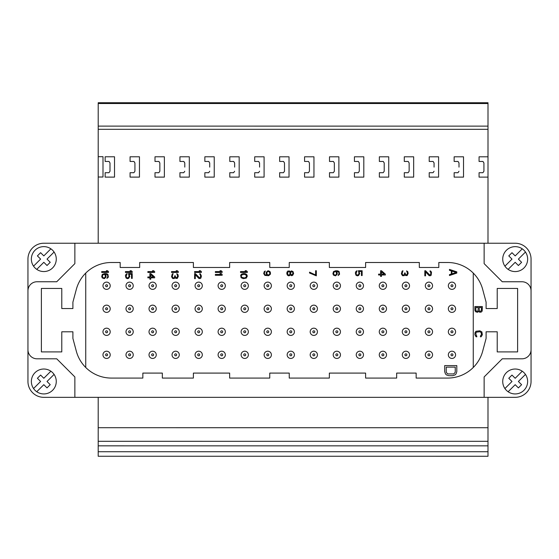 <?xml version="1.0" encoding="UTF-8"?>
<svg xmlns="http://www.w3.org/2000/svg" width="559" height="559" viewBox="0 0 559 559"><rect width="100%" height="100%" fill="white"/><g stroke="black" fill="none" stroke-linecap="round" stroke-linejoin="round"><path stroke-width="0.84" d="M481.397 310.448L481.397 307.492L479.175 307.492L479.336 310.916L480.447 311.377L481.397 310.448M476.792 311.377L478.064 310.916L478.218 307.492L475.835 307.492L475.835 310.448L476.792 311.377M451.958 273.84L456.172 272.464L451.958 271.094L451.958 273.84M455.25 371.658L455.25 367.116L446.229 367.116L446.229 371.658L446.487 372.671L447.78 373.929L453.705 373.929L454.998 372.671L455.25 371.658M384.215 274.141L381.462 271.73L381.462 274.141L384.215 274.141M335.805 274.986L334.499 274.986L333.779 274.28L333.632 272.862L334.499 271.73L335.805 271.73L336.378 272.436L336.525 273.854L335.805 274.986M287.55 273.002L288.563 271.45L289.576 271.87L290.009 273.002L289.576 274.707L288.996 275.133L287.983 274.707L287.55 273.002M292.902 273.575L291.602 274.986L290.729 274.141L290.729 272.436L291.889 271.59L292.755 272.436L292.902 273.575M268.18 274.986L267.02 274.141L266.881 272.722L267.314 271.87L268.467 271.45L269.627 272.296L269.773 273.714L269.34 274.56L268.18 274.986M244.423 274.28L246.449 275.412L246.156 277.257L244.423 277.963L241.677 277.257L241.243 276.118L241.677 274.986L244.423 274.28M153.501 276.971L150.755 274.56L150.755 276.971L153.501 276.971M104.603 277.823L103.296 277.823L102.577 277.11L102.43 275.699L103.296 274.56L104.603 274.56L105.183 275.273L105.323 276.691L104.603 277.823M479.489 312.16L478.7 311.377L477.428 312.313L475.52 311.691L474.884 310.294L474.884 306.556L482.354 306.556L482.193 311.07L481.082 312.16L479.489 312.16M476.317 335.777L476.792 335.938L476.792 336.867L475.995 336.714L474.884 334.694L475.045 332.514L475.995 331.27L479.811 330.802L481.879 331.892L482.354 334.694L481.243 336.714L480.447 336.867L480.447 335.938L481.397 334.694L481.243 332.668L479.811 331.732L476.317 332.2L475.835 333.29L476.317 335.777M448.332 354.825A3.627 3.627 0 0 1 451.958 351.199A3.627 3.627 0 0 1 455.585 354.825A3.627 3.627 0 0 1 451.958 358.452A3.627 3.627 0 0 1 448.332 354.825M425.308 354.825A3.627 3.627 0 0 1 428.935 351.199A3.627 3.627 0 0 1 432.561 354.825A3.627 3.627 0 0 1 428.935 358.452A3.627 3.627 0 0 1 425.308 354.825M402.284 354.825A3.627 3.627 0 0 1 405.911 351.199A3.627 3.627 0 0 1 409.537 354.825A3.627 3.627 0 0 1 405.911 358.452A3.627 3.627 0 0 1 402.284 354.825M379.261 354.825A3.627 3.627 0 0 1 382.887 351.199A3.627 3.627 0 0 1 386.514 354.825A3.627 3.627 0 0 1 382.887 358.452A3.627 3.627 0 0 1 379.261 354.825M356.237 354.825A3.627 3.627 0 0 1 359.863 351.199A3.627 3.627 0 0 1 363.483 354.825A3.627 3.627 0 0 1 359.863 358.452A3.627 3.627 0 0 1 356.237 354.825M333.206 354.825A3.627 3.627 0 0 1 336.832 351.199A3.627 3.627 0 0 1 340.459 354.825A3.627 3.627 0 0 1 336.832 358.452A3.627 3.627 0 0 1 333.206 354.825M310.182 354.825A3.627 3.627 0 0 1 313.809 351.199A3.627 3.627 0 0 1 317.435 354.825A3.627 3.627 0 0 1 313.809 358.452A3.627 3.627 0 0 1 310.182 354.825M287.158 354.825A3.627 3.627 0 0 1 290.785 351.199A3.627 3.627 0 0 1 294.411 354.825A3.627 3.627 0 0 1 290.785 358.452A3.627 3.627 0 0 1 287.158 354.825M264.134 354.825A3.627 3.627 0 0 1 267.761 351.199A3.627 3.627 0 0 1 271.388 354.825A3.627 3.627 0 0 1 267.761 358.452A3.627 3.627 0 0 1 264.134 354.825M241.111 354.825A3.627 3.627 0 0 1 244.737 351.199A3.627 3.627 0 0 1 248.364 354.825A3.627 3.627 0 0 1 244.737 358.452A3.627 3.627 0 0 1 241.111 354.825M218.087 354.825A3.627 3.627 0 0 1 221.713 351.199A3.627 3.627 0 0 1 225.34 354.825A3.627 3.627 0 0 1 221.713 358.452A3.627 3.627 0 0 1 218.087 354.825M195.063 354.825A3.627 3.627 0 0 1 198.69 351.199A3.627 3.627 0 0 1 202.316 354.825A3.627 3.627 0 0 1 198.69 358.452A3.627 3.627 0 0 1 195.063 354.825M172.039 354.825A3.627 3.627 0 0 1 175.659 351.199A3.627 3.627 0 0 1 179.285 354.825A3.627 3.627 0 0 1 175.659 358.452A3.627 3.627 0 0 1 172.039 354.825M149.008 354.825A3.627 3.627 0 0 1 152.635 351.199A3.627 3.627 0 0 1 156.261 354.825A3.627 3.627 0 0 1 152.635 358.452A3.627 3.627 0 0 1 149.008 354.825M125.985 354.825A3.627 3.627 0 0 1 129.611 351.199A3.627 3.627 0 0 1 133.238 354.825A3.627 3.627 0 0 1 129.611 358.452A3.627 3.627 0 0 1 125.985 354.825M102.961 354.825A3.627 3.627 0 0 1 106.587 351.199A3.627 3.627 0 0 1 110.214 354.825A3.627 3.627 0 0 1 106.587 358.452A3.627 3.627 0 0 1 102.961 354.825M448.332 331.801A3.627 3.627 0 0 1 451.958 328.175A3.627 3.627 0 0 1 455.585 331.801A3.627 3.627 0 0 1 451.958 335.421A3.627 3.627 0 0 1 448.332 331.801M425.308 331.801A3.627 3.627 0 0 1 428.935 328.175A3.627 3.627 0 0 1 432.561 331.801A3.627 3.627 0 0 1 428.935 335.421A3.627 3.627 0 0 1 425.308 331.801M402.284 331.801A3.627 3.627 0 0 1 405.911 328.175A3.627 3.627 0 0 1 409.537 331.801A3.627 3.627 0 0 1 405.911 335.421A3.627 3.627 0 0 1 402.284 331.801M379.261 331.801A3.627 3.627 0 0 1 382.887 328.175A3.627 3.627 0 0 1 386.514 331.801A3.627 3.627 0 0 1 382.887 335.421A3.627 3.627 0 0 1 379.261 331.801M356.237 331.801A3.627 3.627 0 0 1 359.863 328.175A3.627 3.627 0 0 1 363.483 331.801A3.627 3.627 0 0 1 359.863 335.421A3.627 3.627 0 0 1 356.237 331.801M333.206 331.801A3.627 3.627 0 0 1 336.832 328.175A3.627 3.627 0 0 1 340.459 331.801A3.627 3.627 0 0 1 336.832 335.421A3.627 3.627 0 0 1 333.206 331.801M310.182 331.801A3.627 3.627 0 0 1 313.809 328.175A3.627 3.627 0 0 1 317.435 331.801A3.627 3.627 0 0 1 313.809 335.421A3.627 3.627 0 0 1 310.182 331.801M287.158 331.801A3.627 3.627 0 0 1 290.785 328.175A3.627 3.627 0 0 1 294.411 331.801A3.627 3.627 0 0 1 290.785 335.421A3.627 3.627 0 0 1 287.158 331.801M264.134 331.801A3.627 3.627 0 0 1 267.761 328.175A3.627 3.627 0 0 1 271.388 331.801A3.627 3.627 0 0 1 267.761 335.421A3.627 3.627 0 0 1 264.134 331.801M241.111 331.801A3.627 3.627 0 0 1 244.737 328.175A3.627 3.627 0 0 1 248.364 331.801A3.627 3.627 0 0 1 244.737 335.421A3.627 3.627 0 0 1 241.111 331.801M218.087 331.801A3.627 3.627 0 0 1 221.713 328.175A3.627 3.627 0 0 1 225.34 331.801A3.627 3.627 0 0 1 221.713 335.421A3.627 3.627 0 0 1 218.087 331.801M195.063 331.801A3.627 3.627 0 0 1 198.69 328.175A3.627 3.627 0 0 1 202.316 331.801A3.627 3.627 0 0 1 198.69 335.421A3.627 3.627 0 0 1 195.063 331.801M172.039 331.801A3.627 3.627 0 0 1 175.659 328.175A3.627 3.627 0 0 1 179.285 331.801A3.627 3.627 0 0 1 175.659 335.421A3.627 3.627 0 0 1 172.039 331.801M149.008 331.801A3.627 3.627 0 0 1 152.635 328.175A3.627 3.627 0 0 1 156.261 331.801A3.627 3.627 0 0 1 152.635 335.421A3.627 3.627 0 0 1 149.008 331.801M125.985 331.801A3.627 3.627 0 0 1 129.611 328.175A3.627 3.627 0 0 1 133.238 331.801A3.627 3.627 0 0 1 129.611 335.421A3.627 3.627 0 0 1 125.985 331.801M102.961 331.801A3.627 3.627 0 0 1 106.587 328.175A3.627 3.627 0 0 1 110.214 331.801A3.627 3.627 0 0 1 106.587 335.421A3.627 3.627 0 0 1 102.961 331.801M448.332 308.771A3.627 3.627 0 0 1 451.958 305.144A3.627 3.627 0 0 1 455.585 308.771A3.627 3.627 0 0 1 451.958 312.397A3.627 3.627 0 0 1 448.332 308.771M425.308 308.771A3.627 3.627 0 0 1 428.935 305.144A3.627 3.627 0 0 1 432.561 308.771A3.627 3.627 0 0 1 428.935 312.397A3.627 3.627 0 0 1 425.308 308.771M402.284 308.771A3.627 3.627 0 0 1 405.911 305.144A3.627 3.627 0 0 1 409.537 308.771A3.627 3.627 0 0 1 405.911 312.397A3.627 3.627 0 0 1 402.284 308.771M379.261 308.771A3.627 3.627 0 0 1 382.887 305.144A3.627 3.627 0 0 1 386.514 308.771A3.627 3.627 0 0 1 382.887 312.397A3.627 3.627 0 0 1 379.261 308.771M356.237 308.771A3.627 3.627 0 0 1 359.863 305.144A3.627 3.627 0 0 1 363.483 308.771A3.627 3.627 0 0 1 359.863 312.397A3.627 3.627 0 0 1 356.237 308.771M333.206 308.771A3.627 3.627 0 0 1 336.832 305.144A3.627 3.627 0 0 1 340.459 308.771A3.627 3.627 0 0 1 336.832 312.397A3.627 3.627 0 0 1 333.206 308.771M310.182 308.771A3.627 3.627 0 0 1 313.809 305.144A3.627 3.627 0 0 1 317.435 308.771A3.627 3.627 0 0 1 313.809 312.397A3.627 3.627 0 0 1 310.182 308.771M287.158 308.771A3.627 3.627 0 0 1 290.785 305.144A3.627 3.627 0 0 1 294.411 308.771A3.627 3.627 0 0 1 290.785 312.397A3.627 3.627 0 0 1 287.158 308.771M264.134 308.771A3.627 3.627 0 0 1 267.761 305.144A3.627 3.627 0 0 1 271.388 308.771A3.627 3.627 0 0 1 267.761 312.397A3.627 3.627 0 0 1 264.134 308.771M241.111 308.771A3.627 3.627 0 0 1 244.737 305.144A3.627 3.627 0 0 1 248.364 308.771A3.627 3.627 0 0 1 244.737 312.397A3.627 3.627 0 0 1 241.111 308.771M218.087 308.771A3.627 3.627 0 0 1 221.713 305.144A3.627 3.627 0 0 1 225.34 308.771A3.627 3.627 0 0 1 221.713 312.397A3.627 3.627 0 0 1 218.087 308.771M195.063 308.771A3.627 3.627 0 0 1 198.69 305.144A3.627 3.627 0 0 1 202.316 308.771A3.627 3.627 0 0 1 198.69 312.397A3.627 3.627 0 0 1 195.063 308.771M172.039 308.771A3.627 3.627 0 0 1 175.659 305.144A3.627 3.627 0 0 1 179.285 308.771A3.627 3.627 0 0 1 175.659 312.397A3.627 3.627 0 0 1 172.039 308.771M149.008 308.771A3.627 3.627 0 0 1 152.635 305.144A3.627 3.627 0 0 1 156.261 308.771A3.627 3.627 0 0 1 152.635 312.397A3.627 3.627 0 0 1 149.008 308.771M125.985 308.771A3.627 3.627 0 0 1 129.611 305.144A3.627 3.627 0 0 1 133.238 308.771A3.627 3.627 0 0 1 129.611 312.397A3.627 3.627 0 0 1 125.985 308.771M102.961 308.771A3.627 3.627 0 0 1 106.587 305.144A3.627 3.627 0 0 1 110.214 308.771A3.627 3.627 0 0 1 106.587 312.397A3.627 3.627 0 0 1 102.961 308.771M448.332 285.747A3.627 3.627 0 0 1 451.958 282.12A3.627 3.627 0 0 1 455.585 285.747A3.627 3.627 0 0 1 451.958 289.373A3.627 3.627 0 0 1 448.332 285.747M425.308 285.747A3.627 3.627 0 0 1 428.935 282.12A3.627 3.627 0 0 1 432.561 285.747A3.627 3.627 0 0 1 428.935 289.373A3.627 3.627 0 0 1 425.308 285.747M402.284 285.747A3.627 3.627 0 0 1 405.911 282.12A3.627 3.627 0 0 1 409.537 285.747A3.627 3.627 0 0 1 405.911 289.373A3.627 3.627 0 0 1 402.284 285.747M379.261 285.747A3.627 3.627 0 0 1 382.887 282.12A3.627 3.627 0 0 1 386.514 285.747A3.627 3.627 0 0 1 382.887 289.373A3.627 3.627 0 0 1 379.261 285.747M356.237 285.747A3.627 3.627 0 0 1 359.863 282.12A3.627 3.627 0 0 1 363.483 285.747A3.627 3.627 0 0 1 359.863 289.373A3.627 3.627 0 0 1 356.237 285.747M333.206 285.747A3.627 3.627 0 0 1 336.832 282.12A3.627 3.627 0 0 1 340.459 285.747A3.627 3.627 0 0 1 336.832 289.373A3.627 3.627 0 0 1 333.206 285.747M310.182 285.747A3.627 3.627 0 0 1 313.809 282.12A3.627 3.627 0 0 1 317.435 285.747A3.627 3.627 0 0 1 313.809 289.373A3.627 3.627 0 0 1 310.182 285.747M287.158 285.747A3.627 3.627 0 0 1 290.785 282.12A3.627 3.627 0 0 1 294.411 285.747A3.627 3.627 0 0 1 290.785 289.373A3.627 3.627 0 0 1 287.158 285.747M264.134 285.747A3.627 3.627 0 0 1 267.761 282.12A3.627 3.627 0 0 1 271.388 285.747A3.627 3.627 0 0 1 267.761 289.373A3.627 3.627 0 0 1 264.134 285.747M241.111 285.747A3.627 3.627 0 0 1 244.737 282.12A3.627 3.627 0 0 1 248.364 285.747A3.627 3.627 0 0 1 244.737 289.373A3.627 3.627 0 0 1 241.111 285.747M218.087 285.747A3.627 3.627 0 0 1 221.713 282.12A3.627 3.627 0 0 1 225.34 285.747A3.627 3.627 0 0 1 221.713 289.373A3.627 3.627 0 0 1 218.087 285.747M195.063 285.747A3.627 3.627 0 0 1 198.69 282.12A3.627 3.627 0 0 1 202.316 285.747A3.627 3.627 0 0 1 198.69 289.373A3.627 3.627 0 0 1 195.063 285.747M172.039 285.747A3.627 3.627 0 0 1 175.659 282.12A3.627 3.627 0 0 1 179.285 285.747A3.627 3.627 0 0 1 175.659 289.373A3.627 3.627 0 0 1 172.039 285.747M149.008 285.747A3.627 3.627 0 0 1 152.635 282.12A3.627 3.627 0 0 1 156.261 285.747A3.627 3.627 0 0 1 152.635 289.373A3.627 3.627 0 0 1 149.008 285.747M125.985 285.747A3.627 3.627 0 0 1 129.611 282.12A3.627 3.627 0 0 1 133.238 285.747A3.627 3.627 0 0 1 129.611 289.373A3.627 3.627 0 0 1 125.985 285.747M102.961 285.747A3.627 3.627 0 0 1 106.587 282.12A3.627 3.627 0 0 1 110.214 285.747A3.627 3.627 0 0 1 106.587 289.373A3.627 3.627 0 0 1 102.961 285.747M449.464 269.41L456.801 271.856L456.801 273.078L449.464 275.524L449.464 274.609L451.337 273.994L451.337 270.94L449.464 270.325L449.464 269.41M444.684 365.6L456.801 365.6L456.801 371.658L456.025 373.929L454.998 374.942L452.678 375.697L448.807 375.697L446.487 374.942L445.46 373.929L444.684 371.658L444.684 365.6M424.826 270.738L424.826 275.839L425.553 275.839L425.553 271.87L429.165 275.699L430.612 275.699L431.192 275.133L431.485 272.156L430.612 271.024L430.039 270.877L430.039 271.59L430.758 272.296L430.758 274.28L429.745 274.986L425.553 270.738L424.826 270.738M402.522 275.699L404.115 275.699L404.842 274.707L405.708 275.552L407.155 275.552L408.168 273.428L407.735 271.59L406.575 270.877L407.441 273.002L407.008 274.707L405.708 274.707L405.128 273.002L404.548 273.002L404.115 274.846L402.955 275.133L402.089 273.714L402.955 270.738L402.089 271.164L401.369 273.854L402.522 275.699M381.462 270.738L380.595 270.738L380.595 274.141L378.569 274.141L378.569 274.986L380.595 274.986L380.595 276.405L381.462 276.405L381.462 274.986L385.368 274.986L385.368 274.141L381.462 270.738M358.808 272.296L358.808 274.28L357.362 275.133L356.495 274.707L356.062 273.714L357.075 270.738L355.915 271.45L355.342 272.862L355.915 275.133L357.222 275.839L358.522 275.552L359.682 273.714L359.102 271.45L361.414 271.45L361.414 275.552L362.141 275.552L362.141 270.738L358.375 270.738L358.808 272.296M337.105 274.42L335.512 275.839L333.485 275.133L332.912 273.714L333.485 271.59L335.805 270.738L337.825 270.877L339.131 271.59L339.565 274.28L338.118 275.552L338.985 273.714L338.838 272.436L338.118 271.73L336.525 271.45L337.252 273.002L337.105 274.42M316.331 275.839L316.331 270.738L315.604 270.738L315.604 274.986L309.532 272.156L309.532 273.002L316.331 275.839M289.716 271.024L290.296 271.87L291.456 270.877L293.049 271.59L293.622 273.575L292.609 275.412L291.456 275.699L290.296 274.707L289.716 275.552L288.563 275.839L287.403 275.133L286.823 273.714L286.97 272.156L287.836 271.024L289.716 271.024M264.274 271.59L265.287 271.024L264.421 272.862L264.568 274.141L265.287 274.846L266.881 275.133L266.154 273.575L266.301 272.156L268.034 270.738L269.913 271.45L270.493 272.862L270.353 274.28L268.613 275.699L264.854 275.412L263.694 273.575L264.274 271.59M247.316 272.436L247.316 271.59L246.302 270.738L245.149 270.738L246.156 271.59L240.517 271.59L240.517 272.436L247.316 272.436M243.263 273.575L241.53 274.141L240.663 275.273L241.097 277.676L243.263 278.668L246.302 278.103L247.316 276.118L246.736 274.56L245.289 273.714L243.263 273.575M222.154 272.436L222.154 271.59L221.147 270.738L219.987 270.738L221.001 271.59L215.362 271.59L215.362 272.436L222.154 272.436M222.154 275.273L222.154 274.42L221.147 273.575L219.987 273.575L221.001 274.42L215.362 274.42L215.362 275.273L222.154 275.273M201.394 272.436L201.394 271.59L200.381 270.738L199.221 270.738L200.234 271.59L194.595 271.59L194.595 272.436L201.394 272.436M194.595 273.575L194.595 278.668L195.315 278.668L195.315 274.707L198.934 278.529L200.381 278.529L200.954 277.963L201.394 275.978L200.381 273.854L199.801 273.714L199.801 274.42L200.52 275.133L200.52 277.11L199.507 277.823L195.315 273.575L194.595 273.575M178.328 272.436L178.328 271.59L177.315 270.738L176.155 270.738L177.168 271.59L171.529 271.59L171.529 272.436L178.328 272.436M172.689 278.529L174.275 278.529L175.002 277.537L175.868 278.389L177.315 278.389L178.328 276.265L177.895 274.42L176.735 273.714L177.608 275.839L177.168 277.537L175.868 277.537L175.288 275.839L174.708 275.839L174.275 277.676L173.122 277.963L172.256 276.544L173.122 273.575L172.256 273.994L171.529 276.691L172.689 278.529M154.661 272.436L154.661 271.59L153.648 270.738L152.488 270.738L153.501 271.59L147.862 271.59L147.862 272.436L154.661 272.436M150.755 273.575L149.882 273.575L149.882 276.971L147.862 276.971L147.862 277.823L149.882 277.823L149.882 279.234L150.755 279.234L150.755 277.823L154.661 277.823L154.661 276.971L150.755 273.575M132.217 272.436L132.217 271.59L131.204 270.738L130.051 270.738L131.058 271.59L125.419 271.59L125.419 272.436L132.217 272.436M128.891 275.133L128.891 277.11L127.445 277.963L126.579 277.537L126.145 276.544L127.159 273.575L125.999 274.28L125.419 275.699L125.999 277.963L127.298 278.668L128.605 278.389L129.758 276.544L129.178 274.28L131.498 274.28L131.498 278.389L132.217 278.389L132.217 273.575L128.458 273.575L128.891 275.133M108.509 272.436L108.509 271.59L107.496 270.738L106.336 270.738L107.349 271.59L101.71 271.59L101.71 272.436L108.509 272.436M105.903 277.257L104.309 278.668L102.29 277.963L101.71 276.544L102.29 274.42L104.603 273.575L106.629 273.714L107.929 274.42L108.362 277.11L106.916 278.389L107.782 276.544L107.635 275.273L106.916 274.56L105.323 274.28L106.049 275.839L105.903 277.257M43.812 384.676L47.019 387.883L50.226 384.676L47.019 381.476L54.083 374.411A12.466 12.466 0 0 1 36.747 391.74L43.812 384.676M37.404 378.268L40.611 381.476L33.547 388.533A12.466 12.466 0 0 1 50.876 371.204L43.812 378.268L40.611 375.061L37.404 378.268M515.188 384.69L518.389 387.897L521.596 384.69L518.389 381.483L525.453 374.425A12.466 12.466 0 0 1 508.124 391.754L515.188 384.69M508.774 378.282L511.981 381.483L504.917 388.547A12.466 12.466 0 0 1 522.253 371.218L515.188 378.282L511.981 375.075L508.774 378.282M515.188 262.318L518.396 265.518L521.603 262.318L518.396 259.11L525.46 252.046A12.466 12.466 0 0 1 508.124 269.382L515.188 262.318M508.781 255.903L511.988 259.11L504.924 266.175A12.466 12.466 0 0 1 522.253 248.839L515.188 255.903L511.988 252.703L508.781 255.903M43.819 262.304L47.019 265.504L50.226 262.304L47.019 259.096L54.083 252.032A12.466 12.466 0 0 1 36.754 269.368L43.819 262.304M37.404 255.889L40.611 259.096L33.547 266.161A12.466 12.466 0 0 1 50.883 248.825L43.819 255.889L40.611 252.689L37.404 255.889M434.07 167.12L434.07 162.969L433.134 161.46L429.214 161.46L429.214 156.799L433.903 156.799M429.214 156.799L438.591 156.799L438.591 177.126L429.214 177.126L429.214 172.71L433.036 172.71L434.07 171.264M438.591 177.126L433.903 177.126M438.591 156.799L438.591 166.959M409.139 167.113L409.139 171.264L409.139 162.969L408.203 161.46L404.29 161.46L404.29 156.799L408.978 156.799M404.29 156.799L413.667 156.799L413.667 177.119L404.29 177.119L404.29 172.71L408.105 172.71L409.139 171.264M413.667 177.119L408.978 177.119M413.667 156.799L413.667 166.959M384.215 167.113L384.215 171.264L384.215 162.969L383.278 161.46L379.358 161.46L379.358 156.799L384.047 156.799M379.358 156.799L388.736 156.799L388.736 177.119L379.358 177.119L379.358 172.71L383.181 172.71L384.215 171.264M388.736 177.119L384.047 177.119M388.736 156.799L388.736 166.959M359.283 167.113L359.283 171.264L359.283 162.969L358.347 161.46L354.434 161.46L354.434 156.799L359.123 156.799M354.434 156.799L363.811 156.799L363.811 177.119L354.434 177.119L354.434 172.71L358.249 172.71L359.283 171.264M363.811 177.119L359.123 177.119M363.811 156.799L363.811 166.959M334.352 167.113L334.352 171.264L334.352 162.969L333.423 161.46L329.503 161.46L329.503 156.799L334.191 156.799M329.503 156.799L338.88 156.799L338.88 177.119L329.503 177.119L329.503 172.703L333.325 172.703L334.352 171.264M338.88 177.119L334.191 177.119M338.88 156.799L338.88 166.959M309.427 167.113L309.427 171.257L309.427 162.969L308.491 161.453L304.571 161.453L304.571 156.799L309.26 156.799M304.571 156.799L313.955 156.799L313.955 177.119L304.571 177.119L304.571 172.703L308.393 172.703L309.427 171.257M313.955 177.119L309.267 177.119M313.955 156.799L313.955 166.959M284.496 167.113L284.496 171.257L284.496 162.969L283.56 161.453L279.647 161.453L279.647 156.799L284.335 156.799M279.647 156.799L289.024 156.799L289.024 177.119L279.647 177.119L279.647 172.703L283.462 172.703L284.496 171.257M289.024 177.119L284.335 177.119M289.024 156.799L289.024 166.959M259.572 167.113L259.572 162.962L258.635 161.453L254.715 161.453L254.715 156.799L259.404 156.799M254.715 156.799L264.093 156.799L264.093 177.119L254.715 177.119L254.715 172.703L258.537 172.703L259.572 171.257M264.093 177.119L259.404 177.119M264.093 156.799L264.093 166.959M234.64 167.113L234.64 162.962L233.704 161.453L229.791 161.453L229.791 156.799L234.48 156.799M229.791 156.799L239.168 156.799L239.168 177.119L229.791 177.119L229.791 172.703L233.606 172.703L234.64 171.257M239.168 177.119L234.48 177.119M239.168 156.799L239.168 166.959M209.716 167.113L209.716 162.962L208.78 161.453L204.86 161.453L204.86 156.793L209.548 156.793M204.86 156.793L214.237 156.793L214.237 177.119L204.86 177.119L204.86 172.703L208.682 172.703L209.716 171.257M214.237 177.119L209.548 177.119M214.237 156.793L214.237 166.959M184.784 167.113L184.784 162.962L183.848 161.453L179.935 161.453L179.935 156.793L184.624 156.793M179.935 156.793L189.312 156.793L189.312 177.119L179.935 177.119L179.935 172.703L183.75 172.703L184.784 171.257M189.312 177.119L184.624 177.119M189.312 156.793L189.312 166.952M159.853 167.106L159.853 171.257L159.853 162.962L158.924 161.453L155.004 161.453L155.004 156.793L159.692 156.793M155.004 156.793L164.381 156.793L164.381 177.112L155.004 177.112L155.004 172.703L158.826 172.703L159.853 171.257M164.381 177.112L159.692 177.112M164.381 156.793L164.381 166.952M134.929 167.106L134.929 171.257L134.929 162.962L133.992 161.453L130.072 161.453L130.072 156.793L134.768 156.793M130.072 156.793L139.457 156.793L139.457 177.112L130.072 177.112L130.072 172.703L133.894 172.703L134.929 171.257M139.457 177.112L134.768 177.112M139.457 156.793L139.457 166.952M109.997 167.106L109.997 171.257L109.997 162.962L109.061 161.453L105.148 161.453L105.148 156.793L109.837 156.793M105.148 156.793L114.525 156.793L114.525 177.112L105.148 177.112L105.148 172.703L108.963 172.703L109.997 171.257M114.525 177.112L109.837 177.112M114.525 156.793L114.525 166.952M458.995 167.12L458.995 162.969L458.059 161.46L454.146 161.46L454.146 156.799L458.834 156.799M454.146 156.799L463.523 156.799L463.523 177.126L454.146 177.126L454.146 172.71L457.961 172.71L458.995 171.264M463.523 177.126L458.834 177.126M463.523 156.799L463.523 166.966M483.926 171.264L483.926 162.969L482.99 161.46L479.07 161.46L479.07 156.806L488 156.806L488 177.126L479.07 177.126L479.07 172.71L482.892 172.71L483.926 171.264L483.926 167.12M50.876 371.204A12.466 12.466 0 0 1 54.083 374.411M36.747 391.74A12.466 12.466 0 0 1 33.547 388.533M522.253 371.218A12.466 12.466 0 0 1 525.453 374.425M508.124 391.754A12.466 12.466 0 0 1 504.917 388.547M522.253 248.839A12.466 12.466 0 0 1 525.46 252.046M508.124 269.382A12.466 12.466 0 0 1 504.924 266.175M473.263 273.092L473.263 367.48M85.737 367.48L85.737 273.092M50.883 248.825A12.466 12.466 0 0 1 54.083 252.032M36.754 269.368A12.466 12.466 0 0 1 33.547 266.161M479.07 156.806L488 156.806L488 129.325L98.209 129.318L98.209 243.235M479.07 172.71L482.892 172.71M102.996 166.848L102.996 156.688L102.996 177.007L98.209 177.007L102.996 177.007M429.214 172.71L433.036 172.71M404.29 172.71L408.105 172.71M379.358 172.71L383.181 172.71M354.434 172.71L358.249 172.71M329.503 172.703L333.325 172.703M304.571 172.703L308.393 172.703M279.647 172.703L283.462 172.703M254.715 172.703L258.537 172.703M229.791 172.703L233.606 172.703M204.86 172.703L208.682 172.703M179.935 172.703L183.75 172.703M155.004 172.703L158.826 172.703M130.072 172.703L133.894 172.703M105.148 172.703L108.963 172.703M454.146 172.71L457.961 172.71M488 177.126L487.993 243.235M487.993 397.337L487.993 456.27L98.202 456.263L487.993 456.27M488 103.534L98.209 103.527L98.209 102.73L488 102.737L488 129.325M74.864 397.337L74.864 376.941L56.732 358.808L37.013 358.808A9.063 9.063 0 0 1 27.95 349.745L27.95 381.476A15.862 15.862 0 0 0 43.812 397.337L484.136 397.337L484.136 376.941L502.268 358.808L521.987 358.808A9.063 9.063 0 0 0 531.05 349.745L531.05 259.096A15.862 15.862 0 0 0 515.188 243.235L74.864 243.235L74.864 263.631L56.732 281.757L37.013 281.757L56.732 281.757M484.136 243.235L484.136 263.631L502.268 281.757L521.987 281.757A9.063 9.063 0 0 1 531.05 290.827M41.387 288.444L41.387 351.897L61.783 351.897L61.783 331.794L72.901 331.794L72.901 338.419L76.324 351.199A36.258 36.258 0 0 0 111.353 378.073L142.845 378.073L142.845 373.091L162.334 373.091L162.334 378.073L193.386 378.073L193.386 373.091L229.644 373.091L229.644 378.073L269.752 378.073L269.752 373.091L289.248 373.091L289.248 378.073L329.356 378.073L329.356 373.091L365.614 373.091L365.614 378.073L396.666 378.073L396.666 373.091L416.155 373.091L416.155 378.073L447.647 378.073A36.258 36.258 0 0 0 482.676 351.199L486.099 338.419L486.099 331.794L497.217 331.794L497.217 351.897L517.613 351.897L517.613 288.444L497.217 288.444L497.217 308.54L486.099 308.54L486.099 302.153L482.676 289.373A36.258 36.258 0 0 0 447.647 262.499L438.815 262.499L438.815 267.481L419.327 267.481L419.327 262.499L365.614 262.499L365.614 267.481L329.356 267.481L329.356 262.499L289.248 262.499L289.248 267.481L269.752 267.481L269.752 262.499L229.644 262.499L229.644 267.481L193.386 267.481L193.386 262.499L139.673 262.499L139.673 267.481L120.185 267.481L120.185 262.499L111.353 262.499A36.258 36.258 0 0 0 76.324 289.373L72.901 302.153L72.901 308.54L61.783 308.54L61.783 288.444L41.387 288.444M74.864 243.235L43.812 243.235A15.862 15.862 0 0 0 27.95 259.096L27.95 290.827A9.063 9.063 0 0 1 37.013 281.757M27.95 290.827L27.95 349.745M102.996 156.688L98.209 156.688M98.202 397.337L98.202 427.705L487.993 427.719M487.993 441.317L98.202 441.303L98.202 456.263M98.202 427.705L98.202 441.303M487.993 445.844L98.202 445.837M98.209 103.527L98.209 129.318M484.136 397.337L515.188 397.337A15.862 15.862 0 0 0 531.05 381.476L531.05 349.745M450.98 354.825A0.978 0.978 -134.7 0 1 451.958 353.84A0.978 0.978 -134.7 0 1 452.944 354.825A0.978 0.978 -46.5 0 1 451.958 355.803A0.978 0.978 -46.5 0 1 450.98 354.825M427.956 354.825A0.978 0.978 133.2 0 1 428.935 353.84A0.978 0.978 133.2 0 1 429.913 354.825A0.978 0.978 48.8 0 1 428.935 355.803A0.978 0.978 48.8 0 1 427.956 354.825M404.926 354.825A0.978 0.978 -135.7 0 1 405.911 353.84A0.978 0.978 -135.7 0 1 406.889 354.825A0.978 0.978 -47 0 1 405.911 355.803A0.978 0.978 -47 0 1 404.926 354.825M381.902 354.825A0.978 0.978 135 0 1 382.887 353.84A0.978 0.978 135 0 1 383.865 354.825A0.978 0.978 48 0 1 382.887 355.803A0.978 0.978 48 0 1 381.902 354.825M358.878 354.825A0.978 0.978 -152.9 0 1 359.863 353.84A0.978 0.978 -152.9 0 1 360.841 354.825A0.978 0.978 -27.8 0 1 359.863 355.803A0.978 0.978 -27.8 0 1 358.878 354.825M335.854 354.825A0.978 0.978 114 0 1 336.832 353.84A0.978 0.978 114 0 1 337.818 354.825A0.978 0.978 69 0 1 336.832 355.803A0.978 0.978 69 0 1 335.854 354.825M312.83 354.825A0.978 0.978 0 0 1 313.809 353.84A0.978 0.978 0 0 1 314.794 354.825A0.978 0.978 0 0 1 313.809 355.803A0.978 0.978 0 0 1 312.83 354.825M289.807 354.825A0.978 0.978 0 0 1 290.785 353.84A0.978 0.978 0 0 1 291.77 354.825A0.978 0.978 0 0 1 290.785 355.803A0.978 0.978 0 0 1 289.807 354.825M266.783 354.825A0.978 0.978 0 0 1 267.761 353.84A0.978 0.978 0 0 1 268.739 354.825A0.978 0.978 0 0 1 267.761 355.803A0.978 0.978 0 0 1 266.783 354.825M243.752 354.825A0.978 0.978 0 0 1 244.737 353.84A0.978 0.978 0 0 1 245.715 354.825A0.978 0.978 0 0 1 244.737 355.803A0.978 0.978 0 0 1 243.752 354.825M220.728 354.825A0.978 0.978 -152.2 0 1 221.713 353.84A0.978 0.978 -152.2 0 1 222.692 354.825A0.978 0.978 -31.6 0 1 221.713 355.803A0.978 0.978 -31.6 0 1 220.728 354.825M197.704 354.825A0.978 0.978 107.3 0 1 198.69 353.84A0.978 0.978 107.3 0 1 199.668 354.825A0.978 0.978 76.6 0 1 198.69 355.803A0.978 0.978 76.6 0 1 197.704 354.825M174.681 354.825A0.978 0.978 135.8 0 1 175.659 353.84A0.978 0.978 135.8 0 1 176.644 354.825A0.978 0.978 47.5 0 1 175.659 355.803A0.978 0.978 47.5 0 1 174.681 354.825M151.657 354.825A0.978 0.978 136.2 0 1 152.635 353.84A0.978 0.978 136.2 0 1 153.62 354.825A0.978 0.978 48.3 0 1 152.635 355.803A0.978 0.978 48.3 0 1 151.657 354.825M128.633 354.825A0.978 0.978 -137.5 0 1 129.611 353.84A0.978 0.978 -137.5 0 1 130.596 354.825A0.978 0.978 -46.2 0 1 129.611 355.803A0.978 0.978 -46.2 0 1 128.633 354.825M105.609 354.825A0.978 0.978 137.1 0 1 106.587 353.84A0.978 0.978 137.1 0 1 107.566 354.825A0.978 0.978 44.5 0 1 106.587 355.803A0.978 0.978 44.5 0 1 105.609 354.825M450.98 331.801A0.978 0.978 -135.1 0 1 451.958 330.816A0.978 0.978 -135.1 0 1 452.944 331.801A0.978 0.978 -46.5 0 1 451.958 332.78A0.978 0.978 -46.5 0 1 450.98 331.801M427.956 331.801A0.978 0.978 134.4 0 1 428.935 330.816A0.978 0.978 134.4 0 1 429.913 331.801A0.978 0.978 48.7 0 1 428.935 332.78A0.978 0.978 48.7 0 1 427.956 331.801M404.926 331.801A0.978 0.978 -134.2 0 1 405.911 330.816A0.978 0.978 -134.2 0 1 406.889 331.801A0.978 0.978 -47.6 0 1 405.911 332.78A0.978 0.978 -47.6 0 1 404.926 331.801M381.902 331.801A0.978 0.978 135.6 0 1 382.887 330.816A0.978 0.978 135.6 0 1 383.865 331.801A0.978 0.978 47.6 0 1 382.887 332.78A0.978 0.978 47.6 0 1 381.902 331.801M358.878 331.801A0.978 0.978 -152.9 0 1 359.863 330.816A0.978 0.978 -152.9 0 1 360.841 331.801A0.978 0.978 -29.1 0 1 359.863 332.78A0.978 0.978 -29.1 0 1 358.878 331.801M335.854 331.801A0.978 0.978 113.8 0 1 336.832 330.816A0.978 0.978 113.8 0 1 337.818 331.801A0.978 0.978 69.1 0 1 336.832 332.78A0.978 0.978 69.1 0 1 335.854 331.801M312.83 331.801A0.978 0.978 0 0 1 313.809 330.816A0.978 0.978 0 0 1 314.794 331.801A0.978 0.978 0 0 1 313.809 332.78A0.978 0.978 0 0 1 312.83 331.801M289.807 331.801A0.978 0.978 0 0 1 290.785 330.816A0.978 0.978 0 0 1 291.77 331.801A0.978 0.978 0 0 1 290.785 332.78A0.978 0.978 0 0 1 289.807 331.801M266.783 331.801A0.978 0.978 0 0 1 267.761 330.816A0.978 0.978 0 0 1 268.739 331.801A0.978 0.978 0 0 1 267.761 332.78A0.978 0.978 0 0 1 266.783 331.801M243.752 331.801A0.978 0.978 0 0 1 244.737 330.816A0.978 0.978 0 0 1 245.715 331.801A0.978 0.978 0 0 1 244.737 332.78A0.978 0.978 0 0 1 243.752 331.801M220.728 331.801A0.978 0.978 -152.5 0 1 221.713 330.816A0.978 0.978 -152.5 0 1 222.692 331.801A0.978 0.978 -32.1 0 1 221.713 332.78A0.978 0.978 -32.1 0 1 220.728 331.801M197.704 331.801A0.978 0.978 107.1 0 1 198.69 330.816A0.978 0.978 107.1 0 1 199.668 331.801A0.978 0.978 76.9 0 1 198.69 332.78A0.978 0.978 76.9 0 1 197.704 331.801M174.681 331.801A0.978 0.978 136.6 0 1 175.659 330.816A0.978 0.978 136.6 0 1 176.644 331.801A0.978 0.978 47.5 0 1 175.659 332.78A0.978 0.978 47.5 0 1 174.681 331.801M151.657 331.801A0.978 0.978 135.6 0 1 152.635 330.816A0.978 0.978 135.6 0 1 153.62 331.801A0.978 0.978 49.2 0 1 152.635 332.78A0.978 0.978 49.2 0 1 151.657 331.801M128.633 331.801A0.978 0.978 -134.9 0 1 129.611 330.816A0.978 0.978 -134.9 0 1 130.596 331.801A0.978 0.978 -47.2 0 1 129.611 332.78A0.978 0.978 -47.2 0 1 128.633 331.801M105.609 331.801A0.978 0.978 138.6 0 1 106.587 330.816A0.978 0.978 138.6 0 1 107.566 331.801A0.978 0.978 44.5 0 1 106.587 332.78A0.978 0.978 44.5 0 1 105.609 331.801M450.98 308.771A0.978 0.978 -135.9 0 1 451.958 307.792A0.978 0.978 -135.9 0 1 452.944 308.771A0.978 0.978 -46.2 0 1 451.958 309.756A0.978 0.978 -46.2 0 1 450.98 308.771M427.956 308.771A0.978 0.978 134.2 0 1 428.935 307.792A0.978 0.978 134.2 0 1 429.913 308.771A0.978 0.978 49.5 0 1 428.935 309.756A0.978 0.978 49.5 0 1 427.956 308.771M404.926 308.771A0.978 0.978 -134.5 0 1 405.911 307.792A0.978 0.978 -134.5 0 1 406.889 308.771A0.978 0.978 -47.3 0 1 405.911 309.756A0.978 0.978 -47.3 0 1 404.926 308.771M381.902 308.771A0.978 0.978 134.9 0 1 382.887 307.792A0.978 0.978 134.9 0 1 383.865 308.771A0.978 0.978 47.9 0 1 382.887 309.756A0.978 0.978 47.9 0 1 381.902 308.771M358.878 308.771A0.978 0.978 -155.5 0 1 359.863 307.792A0.978 0.978 -155.5 0 1 360.841 308.771A0.978 0.978 -30.1 0 1 359.863 309.756A0.978 0.978 -30.1 0 1 358.878 308.771M335.854 308.771A0.978 0.978 113.7 0 1 336.832 307.792A0.978 0.978 113.7 0 1 337.818 308.771A0.978 0.978 68.8 0 1 336.832 309.756A0.978 0.978 68.8 0 1 335.854 308.771M312.83 308.771A0.978 0.978 0 0 1 313.809 307.792A0.978 0.978 0 0 1 314.794 308.771A0.978 0.978 0 0 1 313.809 309.756A0.978 0.978 0 0 1 312.83 308.771M289.807 308.771A0.978 0.978 0 0 1 290.785 307.792A0.978 0.978 0 0 1 291.77 308.771A0.978 0.978 0 0 1 290.785 309.756A0.978 0.978 0 0 1 289.807 308.771M266.783 308.771A0.978 0.978 0 0 1 267.761 307.792A0.978 0.978 0 0 1 268.739 308.771A0.978 0.978 0 0 1 267.761 309.756A0.978 0.978 0 0 1 266.783 308.771M243.752 308.771A0.978 0.978 0 0 1 244.737 307.792A0.978 0.978 0 0 1 245.715 308.771A0.978 0.978 0 0 1 244.737 309.756A0.978 0.978 0 0 1 243.752 308.771M220.728 308.771A0.978 0.978 -152.7 0 1 221.713 307.792A0.978 0.978 -152.7 0 1 222.692 308.771A0.978 0.978 -31.8 0 1 221.713 309.756A0.978 0.978 -31.8 0 1 220.728 308.771M197.704 308.771A0.978 0.978 106.9 0 1 198.69 307.792A0.978 0.978 106.9 0 1 199.668 308.771A0.978 0.978 76.8 0 1 198.69 309.756A0.978 0.978 76.8 0 1 197.704 308.771M174.681 308.771A0.978 0.978 136 0 1 175.659 307.792A0.978 0.978 136 0 1 176.644 308.771A0.978 0.978 47.4 0 1 175.659 309.756A0.978 0.978 47.4 0 1 174.681 308.771M151.657 308.771A0.978 0.978 135.4 0 1 152.635 307.792A0.978 0.978 135.4 0 1 153.62 308.771A0.978 0.978 48.2 0 1 152.635 309.756A0.978 0.978 48.2 0 1 151.657 308.771M128.633 308.771A0.978 0.978 -134.8 0 1 129.611 307.792A0.978 0.978 -134.8 0 1 130.596 308.771A0.978 0.978 -47.1 0 1 129.611 309.756A0.978 0.978 -47.1 0 1 128.633 308.771M105.609 308.771A0.978 0.978 138.4 0 1 106.587 307.792A0.978 0.978 138.4 0 1 107.566 308.771A0.978 0.978 46.4 0 1 106.587 309.756A0.978 0.978 46.4 0 1 105.609 308.771M450.98 285.747A0.978 0.978 -138.4 0 1 451.958 284.769A0.978 0.978 -138.4 0 1 452.944 285.747A0.978 0.978 -50.6 0 1 451.958 286.732A0.978 0.978 -50.6 0 1 450.98 285.747M427.956 285.747A0.978 0.978 136.9 0 1 428.935 284.769A0.978 0.978 136.9 0 1 429.913 285.747A0.978 0.978 52.7 0 1 428.935 286.732A0.978 0.978 52.7 0 1 427.956 285.747M404.926 285.747A0.978 0.978 -138.6 0 1 405.911 284.769A0.978 0.978 -138.6 0 1 406.889 285.747A0.978 0.978 -50 0 1 405.911 286.732A0.978 0.978 -50 0 1 404.926 285.747M381.902 285.747A0.978 0.978 137.6 0 1 382.887 284.769A0.978 0.978 137.6 0 1 383.865 285.747A0.978 0.978 50.5 0 1 382.887 286.732A0.978 0.978 50.5 0 1 381.902 285.747M358.878 285.747A0.978 0.978 -158.1 0 1 359.863 284.769A0.978 0.978 -158.1 0 1 360.841 285.747A0.978 0.978 -35.4 0 1 359.863 286.732A0.978 0.978 -35.4 0 1 358.878 285.747M335.854 285.747A0.978 0.978 116.6 0 1 336.832 284.769A0.978 0.978 116.6 0 1 337.818 285.747A0.978 0.978 72 0 1 336.832 286.732A0.978 0.978 72 0 1 335.854 285.747M312.83 285.747A0.978 0.978 0 0 1 313.809 284.769A0.978 0.978 0 0 1 314.794 285.747A0.978 0.978 0 0 1 313.809 286.732A0.978 0.978 0 0 1 312.83 285.747M289.807 285.747A0.978 0.978 0 0 1 290.785 284.769A0.978 0.978 0 0 1 291.77 285.747A0.978 0.978 0 0 1 290.785 286.732A0.978 0.978 0 0 1 289.807 285.747M266.783 285.747A0.978 0.978 0 0 1 267.761 284.769A0.978 0.978 0 0 1 268.739 285.747A0.978 0.978 0 0 1 267.761 286.732A0.978 0.978 0 0 1 266.783 285.747M243.752 285.747A0.978 0.978 0 0 1 244.737 284.769A0.978 0.978 0 0 1 245.715 285.747A0.978 0.978 0 0 1 244.737 286.732A0.978 0.978 0 0 1 243.752 285.747M220.728 285.747A0.978 0.978 -155.6 0 1 221.713 284.769A0.978 0.978 -155.6 0 1 222.692 285.747A0.978 0.978 -34.5 0 1 221.713 286.732A0.978 0.978 -34.5 0 1 220.728 285.747M197.704 285.747A0.978 0.978 110.6 0 1 198.69 284.769A0.978 0.978 110.6 0 1 199.668 285.747A0.978 0.978 80.5 0 1 198.69 286.732A0.978 0.978 80.5 0 1 197.704 285.747M174.681 285.747A0.978 0.978 139.6 0 1 175.659 284.769A0.978 0.978 139.6 0 1 176.644 285.747A0.978 0.978 50.4 0 1 175.659 286.732A0.978 0.978 50.4 0 1 174.681 285.747M151.657 285.747A0.978 0.978 138.1 0 1 152.635 284.769A0.978 0.978 138.1 0 1 153.62 285.747A0.978 0.978 51.2 0 1 152.635 286.732A0.978 0.978 51.2 0 1 151.657 285.747M128.633 285.747A0.978 0.978 -137.4 0 1 129.611 284.769A0.978 0.978 -137.4 0 1 130.596 285.747A0.978 0.978 -50.3 0 1 129.611 286.732A0.978 0.978 -50.3 0 1 128.633 285.747M105.609 285.747A0.978 0.978 141 0 1 106.587 284.769A0.978 0.978 141 0 1 107.566 285.747A0.978 0.978 48.7 0 1 106.587 286.732A0.978 0.978 48.7 0 1 105.609 285.747M98.202 451.728L487.993 451.735M98.209 126.11L488 126.124"/></g></svg>

